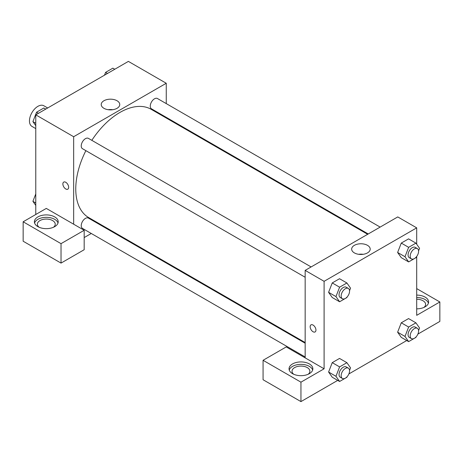 <?xml version="1.0" encoding="UTF-8"?>
<svg xmlns="http://www.w3.org/2000/svg" width="463" height="463" viewBox="0 0 463 463"><rect width="100%" height="100%" fill="white"/><g stroke="black" fill="none" stroke-linecap="round" stroke-linejoin="round"><path stroke-width="0.69" d="M47.683 107.983L43.835 105.761A11.905 6.876 120 0 0 34.661 108.95A11.905 6.876 120 0 0 29.464 120.93A11.905 6.876 120 0 0 31.93 126.382L35.778 128.604M35.778 214.491L35.778 114.853L128.378 61.394L166.258 83.265L166.258 103.608M166.258 117.353L166.258 118.019M117.041 100.743A9.266 5.348 180 0 1 119.755 104.528A9.266 5.348 180 0 1 110.489 109.876A9.266 5.348 180 0 1 101.223 104.528A9.266 5.348 180 0 1 106.941 99.586A9.266 5.348 180 0 1 117.041 100.743M73.658 224.208L46.3 208.414L23.15 221.783L61.029 243.654L84.179 230.285L73.658 224.208L73.658 136.724L35.778 114.853M73.658 136.724L166.258 83.265M112.735 109.719A9.266 5.348 0 0 0 108.244 109.719M63.726 182.086A4.092 2.361 -120 0 0 63.095 185.368A4.092 2.361 -120 0 0 65.769 188.973A4.092 2.361 60 0 1 63.095 185.368A4.092 2.361 60 0 1 63.72 182.086A4.092 2.361 60 0 1 67.812 184.453A4.092 2.361 60 0 1 67.812 189.176A4.092 2.361 60 0 1 65.769 188.973A4.092 2.361 -120 0 0 67.818 189.176M37.879 216.921A11.905 6.876 180 0 1 50.855 215.428A11.905 6.876 180 0 1 58.205 221.783A11.905 6.876 180 0 1 46.3 228.653A11.905 6.876 180 0 1 34.395 221.783A11.905 6.876 180 0 1 37.879 216.921M58.02 222.992A11.905 6.876 0 0 0 49.859 217.651A11.905 6.876 0 0 0 37.879 219.352A11.905 6.876 0 0 0 34.58 222.992M39.089 227.246A8.93 5.157 180 0 1 37.37 224.208A8.93 5.157 180 0 1 42.885 219.45A8.93 5.157 180 0 1 52.614 220.567A8.93 5.157 180 0 1 55.23 224.208A8.93 5.157 180 0 1 53.511 227.246M23.15 221.783L23.15 241.223L61.029 263.094L84.179 249.725L84.179 230.285M61.029 243.654L61.029 263.094M103.758 226.274L103.185 226.604M91.28 233.479L84.179 237.577M305.158 343.216L88.421 218.085A5.955 3.438 120 0 0 83.832 219.676A5.955 3.438 120 0 0 81.233 225.666A5.955 3.438 120 0 0 82.466 228.392L305.158 356.961M380.14 227.09L157.449 98.521A5.955 3.438 120 0 0 152.865 100.118A5.955 3.438 120 0 0 150.267 106.108A5.955 3.438 120 0 0 151.499 108.834L368.235 233.965M311.113 266.943L88.421 138.373A5.955 3.438 120 0 0 83.832 139.971A5.955 3.438 120 0 0 81.233 145.961A5.955 3.438 120 0 0 82.466 148.687L305.158 277.256M85.875 150.649A62.499 36.085 120 0 0 75.764 188.973A62.499 36.085 120 0 0 88.711 217.587L305.158 342.551M367.663 234.295L151.21 109.332A62.499 36.085 120 0 0 91.824 140.341M305.158 357.864L286.221 346.932L263.071 360.295L300.95 382.166L324.1 368.803L305.158 357.864L305.158 270.38L397.758 216.921L416.7 227.854L416.7 244.227M263.071 360.295L263.071 379.735L300.95 401.606L337.712 380.383M348.87 373.942L406.74 340.531M417.898 334.089L439.85 321.415L439.85 301.974L416.7 315.338L416.7 256.456M416.7 299.248A8.93 5.157 180 0 1 423.014 300.759A8.93 5.157 180 0 1 425.63 304.405A8.93 5.157 180 0 1 423.911 307.444M428.42 303.19A11.905 6.876 0 0 0 416.7 297.53M416.7 295.099A11.905 6.876 180 0 1 428.605 301.974A11.905 6.876 180 0 1 416.7 308.844M293.739 374.266A8.93 5.157 180 0 1 292.02 371.233A8.93 5.157 180 0 1 300.95 366.077A8.93 5.157 180 0 1 309.88 371.233A8.93 5.157 180 0 1 308.161 374.266M312.67 370.018A11.905 6.876 0 0 0 304.509 364.67A11.905 6.876 0 0 0 292.529 366.372A11.905 6.876 0 0 0 289.23 370.018M292.529 363.941A11.905 6.876 180 0 1 305.505 362.448A11.905 6.876 180 0 1 312.855 368.803A11.905 6.876 180 0 1 300.95 375.672A11.905 6.876 180 0 1 289.045 368.803A11.905 6.876 180 0 1 292.529 363.941M300.95 382.166L300.95 401.606M416.7 288.605L439.85 301.974M416.15 336.838L415.924 337.411L408.638 341.625L404.992 336.439L408.638 327.04L401.271 322.792L408.557 318.579L401.271 322.792L397.624 332.185L401.271 337.371L397.619 332.197M416.15 257.127L415.924 257.706L408.638 261.913L401.271 257.659L397.619 252.485L401.271 243.081L408.557 238.873L401.271 243.081L408.638 247.335L415.924 243.127L419.571 248.313L418.575 250.871M347.123 296.98L346.897 297.559L339.605 301.766L332.243 297.518L328.585 292.338L332.243 282.934L339.529 278.726L332.243 282.934L339.605 287.187L346.897 282.98L350.543 288.165L349.548 290.729M339.605 366.899L332.243 362.645L339.529 358.431L332.243 362.645L328.597 372.038L332.243 377.223L328.597 372.038L335.959 376.292L339.605 366.899L346.897 362.685L350.543 367.871L349.548 370.435M324.1 368.803L324.1 281.319L416.7 227.854M367.483 245.332A9.266 5.348 180 0 1 370.197 249.117A9.266 5.348 180 0 1 360.932 254.465A9.266 5.348 180 0 1 351.66 249.117A9.266 5.348 180 0 1 357.384 244.175A9.266 5.348 180 0 1 367.483 245.332M324.1 281.319L305.158 270.38M363.177 254.309A9.266 5.348 0 0 0 358.686 254.309M311.009 324.852A4.092 2.361 -120 0 0 310.378 328.134A4.092 2.361 -120 0 0 313.052 331.74A4.092 2.361 60 0 1 310.378 328.134A4.092 2.361 60 0 1 311.003 324.858A4.092 2.361 60 0 1 315.095 327.219A4.092 2.361 60 0 1 315.095 331.942A4.092 2.361 60 0 1 313.052 331.74A4.092 2.361 -120 0 0 315.1 331.942M339.605 301.766L335.959 296.58L339.605 287.187M348.332 288.432L346.226 287.216A5.955 3.438 120 0 0 341.642 288.814A5.955 3.438 120 0 0 339.043 294.804A5.955 3.438 120 0 0 340.276 297.53L342.377 298.745A5.955 3.438 120 0 0 348.332 295.307A5.955 3.438 120 0 0 348.332 288.432A5.955 3.438 120 0 0 343.743 290.029A5.955 3.438 120 0 0 341.144 296.019A5.955 3.438 120 0 0 342.377 298.745M332.243 297.518L328.597 292.332L335.959 296.58M346.897 282.98L339.529 278.726M408.638 261.913L404.992 256.728L408.638 247.335M417.36 248.579L415.259 247.364A5.955 3.438 120 0 0 410.669 248.961A5.955 3.438 120 0 0 408.071 254.951A5.955 3.438 120 0 0 409.304 257.677L411.41 258.892A5.955 3.438 120 0 0 417.36 255.454A5.955 3.438 120 0 0 417.36 248.579A5.955 3.438 120 0 0 412.776 250.176A5.955 3.438 120 0 0 410.177 256.166A5.955 3.438 120 0 0 411.41 258.892M401.271 257.659L397.624 252.474L404.992 256.728M415.924 243.127L408.557 238.873M347.123 376.691L346.897 377.27L339.605 381.477L335.959 376.292M348.332 368.143L346.226 366.928A5.955 3.438 120 0 0 341.642 368.519A5.955 3.438 120 0 0 339.043 374.509A5.955 3.438 120 0 0 340.276 377.235L342.377 378.45A5.955 3.438 120 0 0 348.332 375.013A5.955 3.438 120 0 0 348.332 368.143A5.955 3.438 120 0 0 343.743 369.734A5.955 3.438 120 0 0 341.144 375.725A5.955 3.438 120 0 0 342.377 378.45M339.605 381.477L332.243 377.223M346.897 362.685L339.529 358.431M408.638 327.04L415.924 322.833L419.571 328.018L418.575 330.582M417.36 328.29L415.259 327.075A5.955 3.438 120 0 0 410.669 328.666A5.955 3.438 120 0 0 408.071 334.656A5.955 3.438 120 0 0 409.304 337.382L411.41 338.598A5.955 3.438 120 0 0 417.36 335.16A5.955 3.438 120 0 0 417.36 328.29A5.955 3.438 120 0 0 412.776 329.882A5.955 3.438 120 0 0 410.177 335.872A5.955 3.438 120 0 0 411.41 338.598M408.638 341.625L401.271 337.371M404.992 336.439L397.624 332.185M415.924 322.833L408.557 318.579M35.778 125.699L32.908 121.613L36.554 112.22L43.84 108.012L45.739 109.106M35.778 123.274L32.908 121.613M38.446 113.313L36.554 112.22M104.488 75.185L105.581 72.367L112.874 68.159L114.766 69.253M107.474 73.461L105.581 72.367M35.778 205.41L32.908 201.324L35.778 193.928M35.778 202.979L32.908 201.324"/></g></svg>
